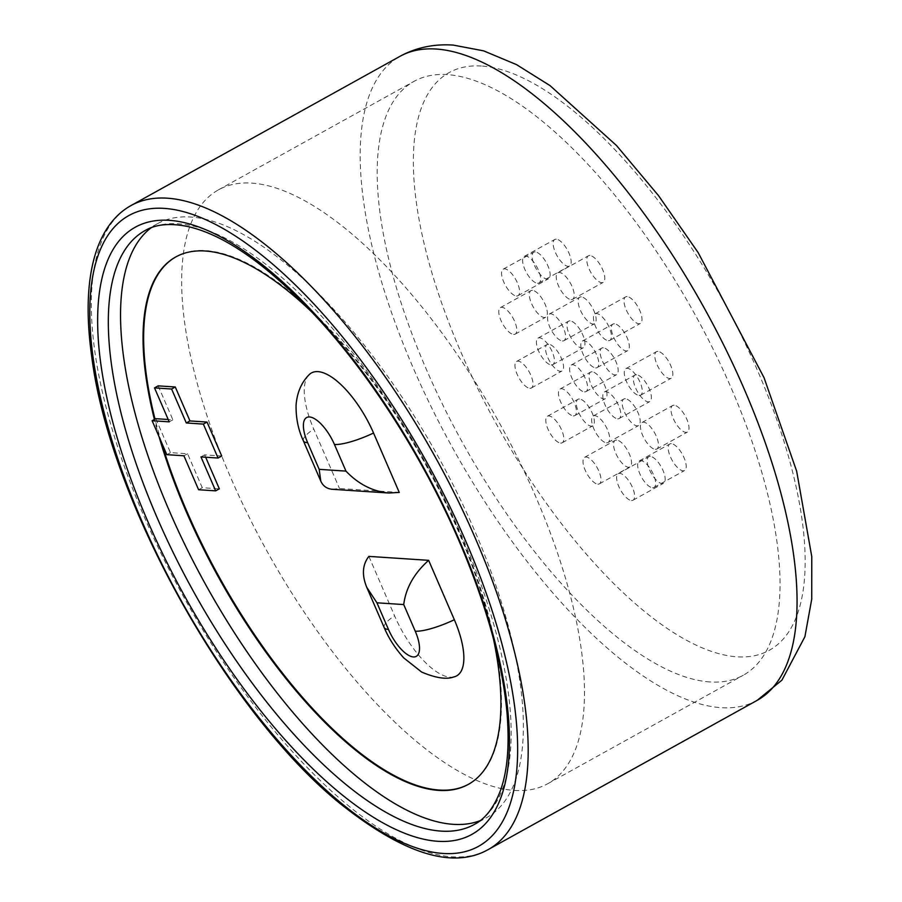 <?xml version="1.0" encoding="UTF-8"?>
<svg xmlns="http://www.w3.org/2000/svg" width="902" height="902" viewBox="0 0 902 902"><rect width="100%" height="100%" fill="white"/><g stroke="black" fill="none" stroke-linecap="round" stroke-linejoin="round"><path stroke-width="0.68" stroke-dasharray="4.51 3.38" d="M151.186 227.744A339.524 132.707 61 0 1 157.252 223.809A339.524 132.707 61 0 1 438.011 456.322A339.524 132.707 61 0 1 486.685 817.595A339.524 132.707 61 0 1 480.123 820.662M368.862 556.387L394.569 615.795A66.432 25.966 -119 0 0 453.886 676.917M332.432 489.301L339.479 488.501L399.259 492.436M309.048 374.792A66.432 25.966 -119 0 0 313.772 429.093L339.479 488.501M159.102 436.827A301.572 117.869 61 0 1 154.411 419.453M312.464 312.667A301.572 117.869 61 0 1 493.45 638.864M161.334 441.991A301.572 117.869 61 0 1 155.02 419.114M175.98 256.833A301.572 117.869 61 0 1 176.285 256.664A301.572 117.869 61 0 1 425.654 463.177A301.572 117.869 61 0 1 468.882 784.063A301.572 117.869 61 0 1 468.578 784.233M205.667 457.224L204.653 454.879L221.723 456.006M155.798 418.686L170.489 452.635L187.571 453.751L202.262 487.7L219.333 488.828M158.188 385.864L172.88 419.813L168.2 419.498M166.825 454.664L170.489 452.635M183.907 455.792L187.571 453.751M169.215 421.843L172.88 419.813M198.598 489.741L202.262 487.7M200.977 456.919L204.653 454.879M514.467 790.434A339.524 132.707 -119 0 0 547.796 783.703A339.524 132.707 -119 0 0 499.122 422.418A339.524 132.707 -119 0 0 218.363 189.905A339.524 132.707 -119 0 0 247.644 514.163A339.524 132.707 -119 0 0 514.467 790.434M710.009 681.946A339.524 132.707 61 0 1 443.186 405.686A339.524 132.707 61 0 1 413.905 81.417A339.524 132.707 61 0 1 694.664 313.93A339.524 132.707 61 0 1 743.327 675.215A339.524 132.707 61 0 1 710.009 681.946M584.496 391.896A15.187 5.931 -119 0 0 585.984 391.592A15.187 5.931 -119 0 0 583.808 375.435A15.187 5.931 -119 0 0 571.248 365.039A15.187 5.931 -119 0 0 572.556 379.539A15.187 5.931 -119 0 0 584.496 391.896M562.453 340.979A15.187 5.931 -119 0 0 563.953 340.674A15.187 5.931 -119 0 0 561.777 324.517A15.187 5.931 -119 0 0 549.217 314.122A15.187 5.931 -119 0 0 550.524 328.621A15.187 5.931 -119 0 0 562.453 340.979M537.479 283.262A15.187 5.931 -119 0 0 538.979 282.969A15.187 5.931 -119 0 0 536.803 266.812A15.187 5.931 -119 0 0 524.242 256.405A15.187 5.931 -119 0 0 525.55 270.916A15.187 5.931 -119 0 0 537.479 283.262M571.113 299.622A15.187 5.931 -119 0 0 572.601 299.317A15.187 5.931 -119 0 0 570.425 283.16A15.187 5.931 -119 0 0 557.864 272.765A15.187 5.931 -119 0 0 559.172 287.264A15.187 5.931 -119 0 0 571.113 299.622M608.32 340.697A15.187 5.931 -119 0 0 609.808 340.392A15.187 5.931 -119 0 0 607.632 324.235A15.187 5.931 -119 0 0 595.072 313.84A15.187 5.931 -119 0 0 596.391 328.339A15.187 5.931 -119 0 0 608.32 340.697M639.146 395.493A15.187 5.931 -119 0 0 640.634 395.2A15.187 5.931 -119 0 0 638.458 379.043A15.187 5.931 -119 0 0 625.898 368.636A15.187 5.931 -119 0 0 627.217 383.136A15.187 5.931 -119 0 0 639.146 395.493M655.326 449.331A15.187 5.931 -119 0 0 656.814 449.027A15.187 5.931 -119 0 0 654.638 432.87A15.187 5.931 -119 0 0 642.089 422.474A15.187 5.931 -119 0 0 643.397 436.974A15.187 5.931 -119 0 0 655.326 449.331M652.529 487.768A15.187 5.931 -119 0 0 654.018 487.475A15.187 5.931 -119 0 0 651.842 471.318A15.187 5.931 -119 0 0 639.293 460.911A15.187 5.931 -119 0 0 640.6 475.422A15.187 5.931 -119 0 0 652.529 487.768M631.501 500.52A15.187 5.931 -119 0 0 632.99 500.227A15.187 5.931 -119 0 0 630.814 484.07A15.187 5.931 -119 0 0 618.265 473.674A15.187 5.931 -119 0 0 619.573 488.174A15.187 5.931 -119 0 0 631.501 500.52M597.879 484.171A15.187 5.931 -119 0 0 599.368 483.867A15.187 5.931 -119 0 0 597.192 467.71A15.187 5.931 -119 0 0 584.631 457.314A15.187 5.931 -119 0 0 585.95 471.814A15.187 5.931 -119 0 0 597.879 484.171M560.672 443.096A15.187 5.931 -119 0 0 562.16 442.792A15.187 5.931 -119 0 0 559.984 426.635A15.187 5.931 -119 0 0 547.424 416.239A15.187 5.931 -119 0 0 548.732 430.739A15.187 5.931 -119 0 0 560.672 443.096M529.846 388.3A15.187 5.931 -119 0 0 531.334 387.995A15.187 5.931 -119 0 0 529.158 371.838A15.187 5.931 -119 0 0 516.598 361.443A15.187 5.931 -119 0 0 517.906 375.942A15.187 5.931 -119 0 0 529.846 388.3M513.655 334.462A15.187 5.931 -119 0 0 515.155 334.157A15.187 5.931 -119 0 0 512.979 318A15.187 5.931 -119 0 0 500.418 307.605A15.187 5.931 -119 0 0 501.726 322.104A15.187 5.931 -119 0 0 513.655 334.462M516.463 296.014A15.187 5.931 -119 0 0 517.951 295.721A15.187 5.931 -119 0 0 515.775 279.564A15.187 5.931 -119 0 0 503.215 269.157A15.187 5.931 -119 0 0 504.522 283.668A15.187 5.931 -119 0 0 516.463 296.014M595.658 367.892A15.187 5.931 -119 0 0 597.147 367.599A15.187 5.931 -119 0 0 594.97 351.442A15.187 5.931 -119 0 0 582.421 341.035A15.187 5.931 -119 0 0 583.729 355.546A15.187 5.931 -119 0 0 595.658 367.892M617.701 418.821A15.187 5.931 -119 0 0 619.189 418.517A15.187 5.931 -119 0 0 617.013 402.36A15.187 5.931 -119 0 0 604.453 391.964A15.187 5.931 -119 0 0 605.761 406.464A15.187 5.931 -119 0 0 617.701 418.821M606.527 442.814A15.187 5.931 -119 0 0 608.016 442.51A15.187 5.931 -119 0 0 605.84 426.353A15.187 5.931 -119 0 0 593.291 415.957A15.187 5.931 -119 0 0 594.598 430.457A15.187 5.931 -119 0 0 606.527 442.814M573.322 415.89A15.187 5.931 -119 0 0 574.811 415.596A15.187 5.931 -119 0 0 572.635 399.439A15.187 5.931 -119 0 0 560.086 389.033A15.187 5.931 -119 0 0 561.394 403.544A15.187 5.931 -119 0 0 573.322 415.89M551.291 364.972A15.187 5.931 -119 0 0 552.779 364.667A15.187 5.931 -119 0 0 550.603 348.51A15.187 5.931 -119 0 0 538.043 338.115A15.187 5.931 -119 0 0 539.362 352.614A15.187 5.931 -119 0 0 551.291 364.972M603.291 347.789A15.187 5.931 -119 0 0 601.803 348.093A15.187 5.931 -119 0 0 603.111 362.593A15.187 5.931 -119 0 0 615.051 374.939A15.187 5.931 -119 0 0 616.54 374.646A15.187 5.931 -119 0 0 615.232 360.146A15.187 5.931 -119 0 0 603.291 347.789M581.26 296.871A15.187 5.931 -119 0 0 579.772 297.164A15.187 5.931 -119 0 0 581.08 311.675A15.187 5.931 -119 0 0 593.009 324.021A15.187 5.931 -119 0 0 594.497 323.728A15.187 5.931 -119 0 0 593.189 309.217A15.187 5.931 -119 0 0 581.26 296.871M556.286 239.154A15.187 5.931 -119 0 0 554.798 239.458A15.187 5.931 -119 0 0 556.106 253.958A15.187 5.931 -119 0 0 568.034 266.315A15.187 5.931 -119 0 0 569.534 266.011A15.187 5.931 -119 0 0 568.215 251.511A15.187 5.931 -119 0 0 556.286 239.154M589.908 255.514A15.187 5.931 -119 0 0 588.42 255.807A15.187 5.931 -119 0 0 589.728 270.318A15.187 5.931 -119 0 0 601.657 282.664A15.187 5.931 -119 0 0 603.156 282.371A15.187 5.931 -119 0 0 601.837 267.86A15.187 5.931 -119 0 0 589.908 255.514M627.115 296.589A15.187 5.931 -119 0 0 625.627 296.893A15.187 5.931 -119 0 0 626.935 311.393A15.187 5.931 -119 0 0 638.875 323.75A15.187 5.931 -119 0 0 640.364 323.446A15.187 5.931 -119 0 0 639.056 308.946A15.187 5.931 -119 0 0 627.115 296.589M657.941 351.385A15.187 5.931 -119 0 0 656.453 351.69A15.187 5.931 -119 0 0 657.761 366.189A15.187 5.931 -119 0 0 669.701 378.547A15.187 5.931 -119 0 0 671.189 378.242A15.187 5.931 -119 0 0 669.882 363.743A15.187 5.931 -119 0 0 657.941 351.385M674.132 405.223A15.187 5.931 -119 0 0 672.633 405.517A15.187 5.931 -119 0 0 673.952 420.028A15.187 5.931 -119 0 0 685.881 432.374A15.187 5.931 -119 0 0 687.369 432.081A15.187 5.931 -119 0 0 686.061 417.581A15.187 5.931 -119 0 0 674.132 405.223M671.336 443.66A15.187 5.931 -119 0 0 669.836 443.964A15.187 5.931 -119 0 0 671.156 458.464A15.187 5.931 -119 0 0 683.085 470.821A15.187 5.931 -119 0 0 684.573 470.517A15.187 5.931 -119 0 0 683.265 456.017A15.187 5.931 -119 0 0 671.336 443.66M650.308 456.412A15.187 5.931 -119 0 0 648.809 456.716A15.187 5.931 -119 0 0 650.128 471.216A15.187 5.931 -119 0 0 662.057 483.573A15.187 5.931 -119 0 0 663.545 483.269A15.187 5.931 -119 0 0 662.237 468.769A15.187 5.931 -119 0 0 650.308 456.412M616.675 440.063A15.187 5.931 -119 0 0 615.187 440.368A15.187 5.931 -119 0 0 616.494 454.867A15.187 5.931 -119 0 0 628.435 467.225A15.187 5.931 -119 0 0 629.923 466.92A15.187 5.931 -119 0 0 628.615 452.421A15.187 5.931 -119 0 0 616.675 440.063M579.467 398.988A15.187 5.931 -119 0 0 577.979 399.282A15.187 5.931 -119 0 0 579.287 413.781A15.187 5.931 -119 0 0 591.227 426.139A15.187 5.931 -119 0 0 592.715 425.845A15.187 5.931 -119 0 0 591.408 411.335A15.187 5.931 -119 0 0 579.467 398.988M548.641 344.181A15.187 5.931 -119 0 0 547.153 344.485A15.187 5.931 -119 0 0 548.461 358.985A15.187 5.931 -119 0 0 560.401 371.342A15.187 5.931 -119 0 0 561.89 371.038A15.187 5.931 -119 0 0 560.582 356.538A15.187 5.931 -119 0 0 548.641 344.181M532.462 290.354A15.187 5.931 -119 0 0 530.974 290.658A15.187 5.931 -119 0 0 532.281 305.158A15.187 5.931 -119 0 0 544.21 317.515A15.187 5.931 -119 0 0 545.699 317.211A15.187 5.931 -119 0 0 544.391 302.711A15.187 5.931 -119 0 0 532.462 290.354M535.258 251.906A15.187 5.931 -119 0 0 533.77 252.21A15.187 5.931 -119 0 0 535.078 266.71A15.187 5.931 -119 0 0 547.007 279.068A15.187 5.931 -119 0 0 548.506 278.763A15.187 5.931 -119 0 0 547.187 264.263A15.187 5.931 -119 0 0 535.258 251.906M614.465 323.784A15.187 5.931 -119 0 0 612.977 324.089A15.187 5.931 -119 0 0 614.285 338.588A15.187 5.931 -119 0 0 626.213 350.946A15.187 5.931 -119 0 0 627.702 350.641A15.187 5.931 -119 0 0 626.394 336.142A15.187 5.931 -119 0 0 614.465 323.784M636.496 374.713A15.187 5.931 -119 0 0 635.008 375.007A15.187 5.931 -119 0 0 636.316 389.506A15.187 5.931 -119 0 0 648.245 401.864A15.187 5.931 -119 0 0 649.744 401.57A15.187 5.931 -119 0 0 648.425 387.059A15.187 5.931 -119 0 0 636.496 374.713M625.334 398.707A15.187 5.931 -119 0 0 623.834 399.011A15.187 5.931 -119 0 0 625.154 413.511A15.187 5.931 -119 0 0 637.083 425.868A15.187 5.931 -119 0 0 638.571 425.564A15.187 5.931 -119 0 0 637.263 411.064A15.187 5.931 -119 0 0 625.334 398.707M592.129 371.782A15.187 5.931 -119 0 0 590.641 372.086A15.187 5.931 -119 0 0 591.949 386.586A15.187 5.931 -119 0 0 603.878 398.943A15.187 5.931 -119 0 0 605.366 398.639A15.187 5.931 -119 0 0 604.058 384.139A15.187 5.931 -119 0 0 592.129 371.782M570.087 320.864A15.187 5.931 -119 0 0 568.598 321.168A15.187 5.931 -119 0 0 569.906 335.668A15.187 5.931 -119 0 0 581.846 348.025A15.187 5.931 -119 0 0 583.335 347.721A15.187 5.931 -119 0 0 582.027 333.221A15.187 5.931 -119 0 0 570.087 320.864M131.117 205.498A368.219 143.925 -119 0 0 183.895 597.304A368.219 143.925 -119 0 0 488.377 849.47M757.252 700.302A368.219 143.925 61 0 1 452.77 448.136A368.219 143.925 61 0 1 399.981 56.33M157.252 223.809L145.03 230.585A339.524 132.707 61 0 1 425.789 463.098A339.524 132.707 61 0 1 474.463 824.383L486.685 817.595M384.139 627.499A37.963 8.535 156.6 0 1 394.569 615.795M303.376 440.841A37.963 8.535 156.6 0 1 313.772 429.093M481.364 66.026A330.256 129.087 -119 0 0 544.402 500.554A330.256 129.087 -119 0 0 801.754 517.511A330.256 129.087 -119 0 0 481.364 66.026M468.273 784.402L468.882 784.063M175.665 257.002L176.285 256.664M547.796 783.703L743.327 675.215M218.363 189.905L413.905 81.417M552.779 364.667L583.335 347.721M538.043 338.115L568.598 321.168M574.811 415.596L605.366 398.639M560.086 389.033L590.641 372.086M608.016 442.51L638.571 425.564M593.291 415.957L623.834 399.011M619.189 418.517L649.744 401.57M604.453 391.964L635.008 375.007M597.147 367.599L627.702 350.641M582.421 341.035L612.977 324.089M517.951 295.721L548.506 278.763M503.215 269.157L533.77 252.21M515.155 334.157L545.699 317.211M500.418 307.605L530.974 290.658M531.334 387.995L561.89 371.038M516.598 361.443L547.153 344.485M562.16 442.792L592.715 425.845M547.424 416.239L577.979 399.282M599.368 483.867L629.923 466.92M584.631 457.314L615.187 440.368M632.99 500.227L663.545 483.269M618.265 473.674L648.809 456.716M654.018 487.475L684.573 470.517M639.293 460.911L669.836 443.964M656.814 449.027L687.369 432.081M642.089 422.474L672.633 405.517M640.634 395.2L671.189 378.242M625.898 368.636L656.453 351.69M609.808 340.392L640.364 323.446M595.072 313.84L625.627 296.893M572.601 299.317L603.156 282.371M557.864 272.765L588.42 255.807M538.979 282.969L569.534 266.011M524.242 256.405L554.798 239.458M563.953 340.674L594.497 323.728M549.217 314.122L579.772 297.164M585.984 391.592L616.54 374.646M571.248 365.039L601.803 348.093"/><path stroke-width="1.35" d="M480.123 820.662A339.524 132.707 61 0 1 453.356 824.338A339.524 132.707 61 0 1 190.649 556.286A339.524 132.707 61 0 1 151.186 227.744M428.642 560.334C414.119 573.3 405.821 588.048 403.724 604.566L415.247 631.197A37.963 8.535 -23.4 0 0 454.349 619.742L428.642 560.334L368.862 556.387C362.424 564.675 361.713 574.98 366.753 587.315L376.935 602.807L403.724 604.566M366.753 587.315L384.173 627.555C388.683 638.244 395.189 648.346 403.69 657.862L421.64 672.058C435.835 678.067 446.58 679.68 453.875 676.917A66.432 25.966 -119 0 0 454.349 619.742M319.184 469.344L307.661 442.724A29.777 11.636 61 0 1 309.533 416.972A29.777 11.636 61 0 1 334.45 444.483A37.963 8.535 -23.4 0 0 373.552 433.028L399.259 492.436L388.841 493.022C372.673 491.443 358.387 484.148 345.973 471.115L319.184 469.344L320.785 481.093C323.051 486.122 326.93 488.861 332.432 489.301L388.841 493.022M373.552 433.028A66.432 25.966 -119 0 0 309.048 374.792C301.358 382.595 297.04 392.697 296.082 405.088C295.856 418.088 298.291 430.006 303.376 440.841A37.963 8.535 156.6 0 0 307.661 442.724M493.45 638.864A301.572 117.869 61 0 1 468.273 784.402A301.572 117.869 61 0 1 438.665 790.389A301.572 117.869 61 0 1 159.102 436.827M154.411 419.453A301.572 117.869 61 0 1 175.665 257.002A301.572 117.869 61 0 1 312.464 312.667M468.578 784.233A301.572 117.869 61 0 1 439.285 790.051A301.572 117.869 61 0 1 161.334 441.991M155.02 419.114A301.572 117.869 61 0 1 175.98 256.833M218.059 458.036L221.723 456.006L207.032 422.057L189.961 420.93L175.27 386.981L158.188 385.864L154.524 387.894L171.605 389.021L186.297 422.97L203.367 424.098L218.059 458.036L200.977 456.919L215.668 490.857L198.598 489.741L183.907 455.792L166.825 454.664L152.134 420.715L169.215 421.843L154.524 387.894M215.668 490.857L219.333 488.828L205.667 457.224M168.2 419.498L155.798 418.686L152.134 420.715M171.605 389.021L175.27 386.981M186.297 422.97L189.961 420.93M203.367 424.098L207.032 422.057M167.253 198.192A368.219 143.925 -119 0 0 131.117 205.498C118.117 212.68 107.89 224.361 100.46 240.563C95.668 251.106 92.275 263.418 90.245 277.489C87.032 300.073 87.505 326.265 91.666 356.065C109.334 499.9 227.349 712.49 339.986 803.445C403.69 854.183 453.154 869.528 488.377 849.47A368.219 143.925 -119 0 0 456.615 497.803A368.219 143.925 -119 0 0 167.253 198.192M164.085 208.373A360.62 140.96 61 0 1 513.926 701.384A360.62 140.96 61 0 1 232.908 682.859A360.62 140.96 61 0 1 164.085 208.373M437.966 841.295A347.123 135.672 -119 0 0 371.714 384.579A347.123 135.672 -119 0 0 101.227 366.753A347.123 135.672 -119 0 0 437.966 841.295M436.128 49.035A368.219 143.925 61 0 1 725.49 348.634A368.219 143.925 61 0 1 757.252 700.302L781.91 680.164L804.911 636.688L811.732 599.142L811.766 556.579L796.68 471.272L764.028 377.656L698.159 252.616L658.573 195.7L616.517 145.538L550.006 85.589L516.53 64.628L483.607 50.85L453.311 45.1C434.009 43.77 416.228 47.513 399.981 56.33A368.219 143.925 61 0 1 436.128 49.035M441.134 831.114A339.524 132.707 61 0 1 174.323 554.854A339.524 132.707 61 0 1 145.03 230.585C155.742 224.215 170.106 222.884 188.101 226.594C225.477 235.118 268.897 265.921 318.35 319.015C374.251 380.046 428.315 466.526 463.301 551.032C487.881 610.586 502.425 664.176 506.913 711.825C509.709 744.781 507.533 771.041 500.407 790.603C494.037 807.47 485.389 818.723 474.463 824.383A339.524 132.707 61 0 1 441.134 831.114M415.247 631.197A29.777 11.636 61 0 1 413.375 656.938A29.777 11.636 61 0 1 388.458 629.427A37.963 8.535 156.6 0 1 384.139 627.499M388.458 629.427L376.935 602.807M334.45 444.483L345.973 471.115M488.377 849.47L757.252 700.302M131.117 205.498L399.981 56.33M320.785 481.093L303.376 440.841"/></g></svg>
